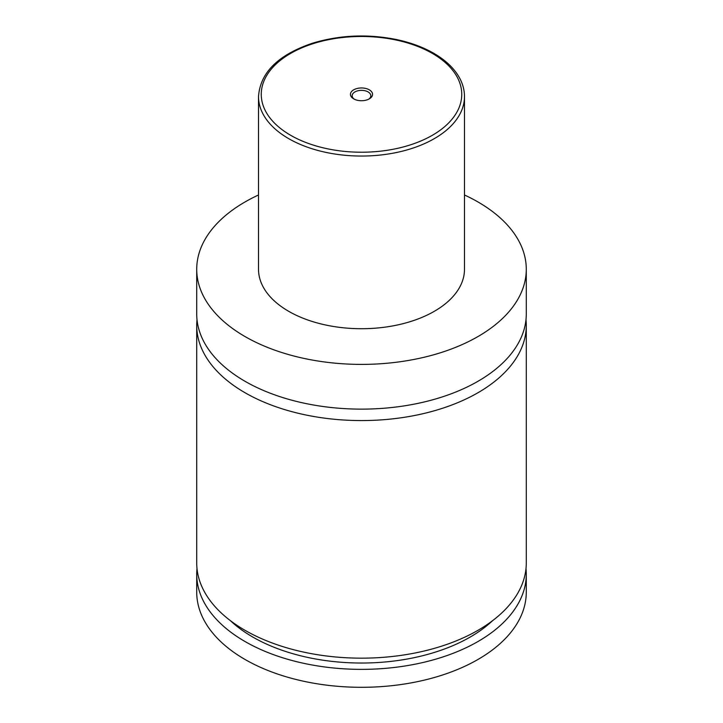<?xml version="1.0" encoding="UTF-8"?>
<svg xmlns="http://www.w3.org/2000/svg" width="723" height="723" viewBox="0 0 723 723"><rect width="100%" height="100%" fill="white"/><g stroke="black" fill="none" stroke-linecap="round" stroke-linejoin="round"><path stroke-width="1.08" d="M464.491 194.993A164.781 95.138 180 0 1 478.02 201.988A164.781 95.138 180 0 1 526.281 269.254L526.281 313.99A164.781 95.138 180 0 1 424.564 401.889A164.781 95.138 180 0 1 244.98 381.265A164.781 95.138 180 0 1 196.719 313.99L196.719 269.254A164.781 95.138 180 0 1 258.509 194.993M525.992 319.711A164.781 95.138 180 0 1 526.281 325.431A164.781 95.138 180 0 1 424.564 413.33A164.781 95.138 180 0 1 244.98 392.706A164.781 95.138 180 0 1 196.719 325.431A164.781 95.138 180 0 1 197.008 319.711M353.683 98.861A11.053 6.38 0 0 0 369.317 98.861A11.053 6.38 0 0 0 369.317 89.833A11.053 6.38 0 0 0 353.683 89.833A11.053 6.38 0 0 0 353.683 98.861L353.683 98.861M368.658 99.214A9.336 5.395 0 0 0 370.836 95.743A9.336 5.395 0 0 0 368.106 91.938A9.336 5.395 0 0 0 357.93 90.764A9.336 5.395 0 0 0 352.164 95.743A9.336 5.395 0 0 0 354.342 99.214M464.491 96.593L464.491 269.254A102.991 59.458 180 0 1 400.913 324.193A102.991 59.458 180 0 1 288.676 311.306A102.991 59.458 180 0 1 258.509 269.254L258.509 96.593A102.991 59.458 180 0 0 288.676 138.635A102.991 59.458 180 0 0 400.913 151.523A102.991 59.458 180 0 0 464.491 96.593C464.473 90.628 463.045 84.817 460.199 79.159C455.02 69.128 446.208 60.497 433.755 53.285C422.801 47.004 410.104 42.359 395.671 39.376C367.076 33.818 339.394 35.093 312.625 43.172C278.238 54.74 260.199 72.544 258.509 96.593M526.281 269.254A164.781 95.138 180 0 1 424.564 357.153A164.781 95.138 180 0 1 244.98 336.529A164.781 95.138 180 0 1 196.719 269.254M526.281 325.431L526.281 563.018A164.781 95.138 180 0 1 424.564 650.917A164.781 95.138 180 0 1 244.98 630.293A164.781 95.138 180 0 1 196.719 563.018L196.719 325.431M492.616 620.65A153.8 88.793 180 0 1 230.384 620.65M526.001 568.621A164.781 95.138 180 0 1 526.281 574.234L526.281 592.173A164.781 95.138 180 0 1 424.564 680.063A164.781 95.138 180 0 1 244.98 659.439A164.781 95.138 180 0 1 196.719 592.173L196.719 574.234A164.781 95.138 180 0 1 196.999 568.621M526.281 574.234A164.781 95.138 180 0 1 424.564 662.123A164.781 95.138 180 0 1 244.98 641.5A164.781 95.138 180 0 1 196.719 574.234M290.619 135.273A100.244 57.876 0 0 0 432.381 135.273A100.244 57.876 0 0 0 432.381 53.421A100.244 57.876 0 0 0 290.619 53.421A100.244 57.876 0 0 0 290.619 135.273"/></g></svg>
